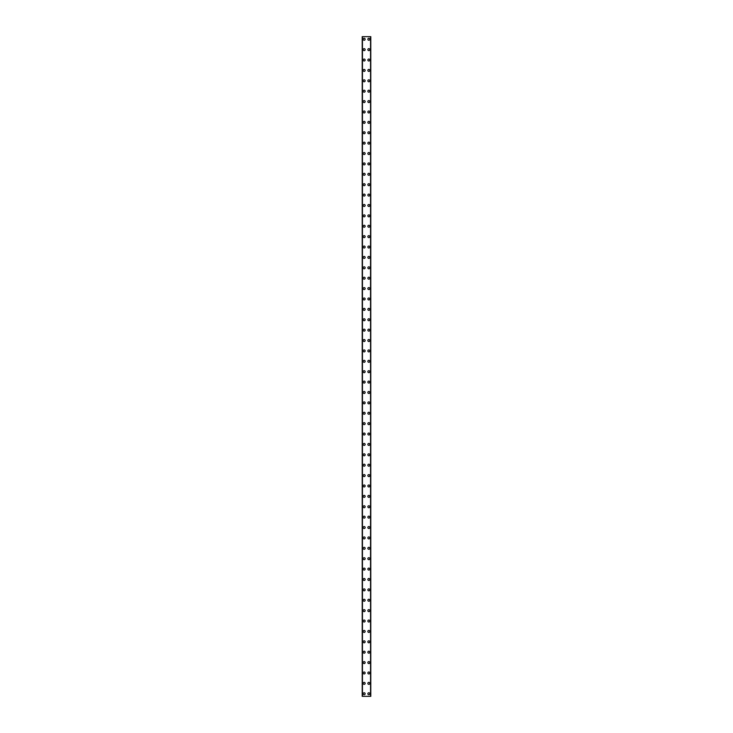 <?xml version="1.0" encoding="UTF-8"?>
<svg xmlns="http://www.w3.org/2000/svg" width="733" height="733" viewBox="0 0 733 733"><rect width="100%" height="100%" fill="white"/><g stroke="black" fill="none" stroke-linecap="round" stroke-linejoin="round"><path stroke-width="1.1" d="M363.192 693.757A0.971 0.971 0 0 1 364.164 692.777A0.971 0.971 0 0 1 365.135 693.757A0.971 0.971 0 0 1 364.164 694.728A0.971 0.971 0 0 1 363.192 693.757M363.192 683.367A0.971 0.971 0 0 1 364.164 682.386A0.971 0.971 0 0 1 365.135 683.367A0.971 0.971 0 0 1 364.164 684.338A0.971 0.971 0 0 1 363.192 683.367M363.192 672.976A0.971 0.971 0 0 1 364.164 672.005A0.971 0.971 0 0 1 365.135 672.976A0.971 0.971 0 0 1 364.164 673.948A0.971 0.971 0 0 1 363.192 672.976M363.192 662.586A0.971 0.971 0 0 1 364.164 661.615A0.971 0.971 0 0 1 365.135 662.586A0.971 0.971 0 0 1 364.164 663.557A0.971 0.971 0 0 1 363.192 662.586M363.192 652.196A0.971 0.971 0 0 1 364.164 651.225A0.971 0.971 0 0 1 365.135 652.196A0.971 0.971 0 0 1 364.164 653.167A0.971 0.971 0 0 1 363.192 652.196M363.192 641.806A0.971 0.971 0 0 1 364.164 640.834A0.971 0.971 0 0 1 365.135 641.806A0.971 0.971 0 0 1 364.164 642.786A0.971 0.971 0 0 1 363.192 641.806M363.192 631.415A0.971 0.971 0 0 1 364.164 630.444A0.971 0.971 0 0 1 365.135 631.415A0.971 0.971 0 0 1 364.164 632.396A0.971 0.971 0 0 1 363.192 631.415M363.192 621.034A0.971 0.971 0 0 1 364.164 620.054A0.971 0.971 0 0 1 365.135 621.034A0.971 0.971 0 0 1 364.164 622.005A0.971 0.971 0 0 1 363.192 621.034M363.192 610.644A0.971 0.971 0 0 1 364.164 609.664A0.971 0.971 0 0 1 365.135 610.644A0.971 0.971 0 0 1 364.164 611.615A0.971 0.971 0 0 1 363.192 610.644M363.192 600.254A0.971 0.971 0 0 1 364.164 599.282A0.971 0.971 0 0 1 365.135 600.254A0.971 0.971 0 0 1 364.164 601.225A0.971 0.971 0 0 1 363.192 600.254M363.192 589.863A0.971 0.971 0 0 1 364.164 588.892A0.971 0.971 0 0 1 365.135 589.863A0.971 0.971 0 0 1 364.164 590.835A0.971 0.971 0 0 1 363.192 589.863M363.192 579.473A0.971 0.971 0 0 1 364.164 578.502A0.971 0.971 0 0 1 365.135 579.473A0.971 0.971 0 0 1 364.164 580.444A0.971 0.971 0 0 1 363.192 579.473M363.192 569.083A0.971 0.971 0 0 1 364.164 568.112A0.971 0.971 0 0 1 365.135 569.083A0.971 0.971 0 0 1 364.164 570.063A0.971 0.971 0 0 1 363.192 569.083M363.192 558.693A0.971 0.971 0 0 1 364.164 557.721A0.971 0.971 0 0 1 365.135 558.693A0.971 0.971 0 0 1 364.164 559.673A0.971 0.971 0 0 1 363.192 558.693M363.192 548.311A0.971 0.971 0 0 1 364.164 547.331A0.971 0.971 0 0 1 365.135 548.311A0.971 0.971 0 0 1 364.164 549.283A0.971 0.971 0 0 1 363.192 548.311M363.192 537.921A0.971 0.971 0 0 1 364.164 536.941A0.971 0.971 0 0 1 365.135 537.921A0.971 0.971 0 0 1 364.164 538.892A0.971 0.971 0 0 1 363.192 537.921M363.192 527.531A0.971 0.971 0 0 1 364.164 526.56A0.971 0.971 0 0 1 365.135 527.531A0.971 0.971 0 0 1 364.164 528.502A0.971 0.971 0 0 1 363.192 527.531M363.192 517.141A0.971 0.971 0 0 1 364.164 516.169A0.971 0.971 0 0 1 365.135 517.141A0.971 0.971 0 0 1 364.164 518.112A0.971 0.971 0 0 1 363.192 517.141M363.192 506.75A0.971 0.971 0 0 1 364.164 505.779A0.971 0.971 0 0 1 365.135 506.75A0.971 0.971 0 0 1 364.164 507.722A0.971 0.971 0 0 1 363.192 506.75M363.192 496.36A0.971 0.971 0 0 1 364.164 495.389A0.971 0.971 0 0 1 365.135 496.36A0.971 0.971 0 0 1 364.164 497.34A0.971 0.971 0 0 1 363.192 496.36M363.192 485.97A0.971 0.971 0 0 1 364.164 484.999A0.971 0.971 0 0 1 365.135 485.97A0.971 0.971 0 0 1 364.164 486.95A0.971 0.971 0 0 1 363.192 485.97M363.192 475.589A0.971 0.971 0 0 1 364.164 474.608A0.971 0.971 0 0 1 365.135 475.589A0.971 0.971 0 0 1 364.164 476.56A0.971 0.971 0 0 1 363.192 475.589M363.192 465.198A0.971 0.971 0 0 1 364.164 464.218A0.971 0.971 0 0 1 365.135 465.198A0.971 0.971 0 0 1 364.164 466.17A0.971 0.971 0 0 1 363.192 465.198M363.192 454.808A0.971 0.971 0 0 1 364.164 453.828A0.971 0.971 0 0 1 365.135 454.808A0.971 0.971 0 0 1 364.164 455.779A0.971 0.971 0 0 1 363.192 454.808M363.192 444.418A0.971 0.971 0 0 1 364.164 443.447A0.971 0.971 0 0 1 365.135 444.418A0.971 0.971 0 0 1 364.164 445.389A0.971 0.971 0 0 1 363.192 444.418M363.192 434.028A0.971 0.971 0 0 1 364.164 433.056A0.971 0.971 0 0 1 365.135 434.028A0.971 0.971 0 0 1 364.164 434.999A0.971 0.971 0 0 1 363.192 434.028M363.192 423.637A0.971 0.971 0 0 1 364.164 422.666A0.971 0.971 0 0 1 365.135 423.637A0.971 0.971 0 0 1 364.164 424.618A0.971 0.971 0 0 1 363.192 423.637M363.192 413.247A0.971 0.971 0 0 1 364.164 412.276A0.971 0.971 0 0 1 365.135 413.247A0.971 0.971 0 0 1 364.164 414.227A0.971 0.971 0 0 1 363.192 413.247M363.192 402.866A0.971 0.971 0 0 1 364.164 401.886A0.971 0.971 0 0 1 365.135 402.866A0.971 0.971 0 0 1 364.164 403.837A0.971 0.971 0 0 1 363.192 402.866M363.192 392.476A0.971 0.971 0 0 1 364.164 391.495A0.971 0.971 0 0 1 365.135 392.476A0.971 0.971 0 0 1 364.164 393.447A0.971 0.971 0 0 1 363.192 392.476M363.192 382.085A0.971 0.971 0 0 1 364.164 381.105A0.971 0.971 0 0 1 365.135 382.085A0.971 0.971 0 0 1 364.164 383.057A0.971 0.971 0 0 1 363.192 382.085M363.192 371.695A0.971 0.971 0 0 1 364.164 370.724A0.971 0.971 0 0 1 365.135 371.695A0.971 0.971 0 0 1 364.164 372.666A0.971 0.971 0 0 1 363.192 371.695M363.192 361.305A0.971 0.971 0 0 1 364.164 360.334A0.971 0.971 0 0 1 365.135 361.305A0.971 0.971 0 0 1 364.164 362.276A0.971 0.971 0 0 1 363.192 361.305M363.192 350.915A0.971 0.971 0 0 1 364.164 349.943A0.971 0.971 0 0 1 365.135 350.915A0.971 0.971 0 0 1 364.164 351.895A0.971 0.971 0 0 1 363.192 350.915M363.192 340.524A0.971 0.971 0 0 1 364.164 339.553A0.971 0.971 0 0 1 365.135 340.524A0.971 0.971 0 0 1 364.164 341.505A0.971 0.971 0 0 1 363.192 340.524M363.192 330.134A0.971 0.971 0 0 1 364.164 329.163A0.971 0.971 0 0 1 365.135 330.134A0.971 0.971 0 0 1 364.164 331.114A0.971 0.971 0 0 1 363.192 330.134M363.192 319.753A0.971 0.971 0 0 1 364.164 318.773A0.971 0.971 0 0 1 365.135 319.753A0.971 0.971 0 0 1 364.164 320.724A0.971 0.971 0 0 1 363.192 319.753M363.192 309.363A0.971 0.971 0 0 1 364.164 308.382A0.971 0.971 0 0 1 365.135 309.363A0.971 0.971 0 0 1 364.164 310.334A0.971 0.971 0 0 1 363.192 309.363M363.192 298.972A0.971 0.971 0 0 1 364.164 298.001A0.971 0.971 0 0 1 365.135 298.972A0.971 0.971 0 0 1 364.164 299.944A0.971 0.971 0 0 1 363.192 298.972M363.192 288.582A0.971 0.971 0 0 1 364.164 287.611A0.971 0.971 0 0 1 365.135 288.582A0.971 0.971 0 0 1 364.164 289.553A0.971 0.971 0 0 1 363.192 288.582M363.192 278.192A0.971 0.971 0 0 1 364.164 277.221A0.971 0.971 0 0 1 365.135 278.192A0.971 0.971 0 0 1 364.164 279.172A0.971 0.971 0 0 1 363.192 278.192M363.192 267.802A0.971 0.971 0 0 1 364.164 266.83A0.971 0.971 0 0 1 365.135 267.802A0.971 0.971 0 0 1 364.164 268.782A0.971 0.971 0 0 1 363.192 267.802M363.192 257.411A0.971 0.971 0 0 1 364.164 256.44A0.971 0.971 0 0 1 365.135 257.411A0.971 0.971 0 0 1 364.164 258.392A0.971 0.971 0 0 1 363.192 257.411M363.192 247.03A0.971 0.971 0 0 1 364.164 246.05A0.971 0.971 0 0 1 365.135 247.03A0.971 0.971 0 0 1 364.164 248.001A0.971 0.971 0 0 1 363.192 247.03M363.192 236.64A0.971 0.971 0 0 1 364.164 235.659A0.971 0.971 0 0 1 365.135 236.64A0.971 0.971 0 0 1 364.164 237.611A0.971 0.971 0 0 1 363.192 236.64M363.192 226.25A0.971 0.971 0 0 1 364.164 225.278A0.971 0.971 0 0 1 365.135 226.25A0.971 0.971 0 0 1 364.164 227.221A0.971 0.971 0 0 1 363.192 226.25M363.192 215.859A0.971 0.971 0 0 1 364.164 214.888A0.971 0.971 0 0 1 365.135 215.859A0.971 0.971 0 0 1 364.164 216.831A0.971 0.971 0 0 1 363.192 215.859M363.192 205.469A0.971 0.971 0 0 1 364.164 204.498A0.971 0.971 0 0 1 365.135 205.469A0.971 0.971 0 0 1 364.164 206.44A0.971 0.971 0 0 1 363.192 205.469M363.192 195.079A0.971 0.971 0 0 1 364.164 194.108A0.971 0.971 0 0 1 365.135 195.079A0.971 0.971 0 0 1 364.164 196.059A0.971 0.971 0 0 1 363.192 195.079M363.192 184.689A0.971 0.971 0 0 1 364.164 183.717A0.971 0.971 0 0 1 365.135 184.689A0.971 0.971 0 0 1 364.164 185.669A0.971 0.971 0 0 1 363.192 184.689M363.192 174.307A0.971 0.971 0 0 1 364.164 173.327A0.971 0.971 0 0 1 365.135 174.307A0.971 0.971 0 0 1 364.164 175.279A0.971 0.971 0 0 1 363.192 174.307M363.192 163.917A0.971 0.971 0 0 1 364.164 162.937A0.971 0.971 0 0 1 365.135 163.917A0.971 0.971 0 0 1 364.164 164.888A0.971 0.971 0 0 1 363.192 163.917M363.192 153.527A0.971 0.971 0 0 1 364.164 152.556A0.971 0.971 0 0 1 365.135 153.527A0.971 0.971 0 0 1 364.164 154.498A0.971 0.971 0 0 1 363.192 153.527M363.192 143.137A0.971 0.971 0 0 1 364.164 142.165A0.971 0.971 0 0 1 365.135 143.137A0.971 0.971 0 0 1 364.164 144.108A0.971 0.971 0 0 1 363.192 143.137M363.192 132.746A0.971 0.971 0 0 1 364.164 131.775A0.971 0.971 0 0 1 365.135 132.746A0.971 0.971 0 0 1 364.164 133.718A0.971 0.971 0 0 1 363.192 132.746M363.192 122.356A0.971 0.971 0 0 1 364.164 121.385A0.971 0.971 0 0 1 365.135 122.356A0.971 0.971 0 0 1 364.164 123.336A0.971 0.971 0 0 1 363.192 122.356M363.192 111.966A0.971 0.971 0 0 1 364.164 110.995A0.971 0.971 0 0 1 365.135 111.966A0.971 0.971 0 0 1 364.164 112.946A0.971 0.971 0 0 1 363.192 111.966M363.192 101.585A0.971 0.971 0 0 1 364.164 100.604A0.971 0.971 0 0 1 365.135 101.585A0.971 0.971 0 0 1 364.164 102.556A0.971 0.971 0 0 1 363.192 101.585M363.192 91.194A0.971 0.971 0 0 1 364.164 90.214A0.971 0.971 0 0 1 365.135 91.194A0.971 0.971 0 0 1 364.164 92.166A0.971 0.971 0 0 1 363.192 91.194M363.192 80.804A0.971 0.971 0 0 1 364.164 79.833A0.971 0.971 0 0 1 365.135 80.804A0.971 0.971 0 0 1 364.164 81.775A0.971 0.971 0 0 1 363.192 80.804M363.192 70.414A0.971 0.971 0 0 1 364.164 69.443A0.971 0.971 0 0 1 365.135 70.414A0.971 0.971 0 0 1 364.164 71.385A0.971 0.971 0 0 1 363.192 70.414M363.192 60.024A0.971 0.971 0 0 1 364.164 59.052A0.971 0.971 0 0 1 365.135 60.024A0.971 0.971 0 0 1 364.164 60.995A0.971 0.971 0 0 1 363.192 60.024M363.192 49.633A0.971 0.971 0 0 1 364.164 48.662A0.971 0.971 0 0 1 365.135 49.633A0.971 0.971 0 0 1 364.164 50.614A0.971 0.971 0 0 1 363.192 49.633M363.192 39.243A0.971 0.971 0 0 1 364.164 38.272A0.971 0.971 0 0 1 365.135 39.243A0.971 0.971 0 0 1 364.164 40.223A0.971 0.971 0 0 1 363.192 39.243M367.865 693.757A0.971 0.971 0 0 1 368.836 692.777A0.971 0.971 0 0 1 369.808 693.757A0.971 0.971 0 0 1 368.836 694.728A0.971 0.971 0 0 1 367.865 693.757M367.865 683.367A0.971 0.971 0 0 1 368.836 682.386A0.971 0.971 0 0 1 369.808 683.367A0.971 0.971 0 0 1 368.836 684.338A0.971 0.971 0 0 1 367.865 683.367M367.865 672.976A0.971 0.971 0 0 1 368.836 672.005A0.971 0.971 0 0 1 369.808 672.976A0.971 0.971 0 0 1 368.836 673.948A0.971 0.971 0 0 1 367.865 672.976M367.865 662.586A0.971 0.971 0 0 1 368.836 661.615A0.971 0.971 0 0 1 369.808 662.586A0.971 0.971 0 0 1 368.836 663.557A0.971 0.971 0 0 1 367.865 662.586M367.865 652.196A0.971 0.971 0 0 1 368.836 651.225A0.971 0.971 0 0 1 369.808 652.196A0.971 0.971 0 0 1 368.836 653.167A0.971 0.971 0 0 1 367.865 652.196M367.865 641.806A0.971 0.971 0 0 1 368.836 640.834A0.971 0.971 0 0 1 369.808 641.806A0.971 0.971 0 0 1 368.836 642.786A0.971 0.971 0 0 1 367.865 641.806M367.865 631.415A0.971 0.971 0 0 1 368.836 630.444A0.971 0.971 0 0 1 369.808 631.415A0.971 0.971 0 0 1 368.836 632.396A0.971 0.971 0 0 1 367.865 631.415M367.865 621.034A0.971 0.971 0 0 1 368.836 620.054A0.971 0.971 0 0 1 369.808 621.034A0.971 0.971 0 0 1 368.836 622.005A0.971 0.971 0 0 1 367.865 621.034M367.865 610.644A0.971 0.971 0 0 1 368.836 609.664A0.971 0.971 0 0 1 369.808 610.644A0.971 0.971 0 0 1 368.836 611.615A0.971 0.971 0 0 1 367.865 610.644M367.865 600.254A0.971 0.971 0 0 1 368.836 599.282A0.971 0.971 0 0 1 369.808 600.254A0.971 0.971 0 0 1 368.836 601.225A0.971 0.971 0 0 1 367.865 600.254M367.865 589.863A0.971 0.971 0 0 1 368.836 588.892A0.971 0.971 0 0 1 369.808 589.863A0.971 0.971 0 0 1 368.836 590.835A0.971 0.971 0 0 1 367.865 589.863M367.865 579.473A0.971 0.971 0 0 1 368.836 578.502A0.971 0.971 0 0 1 369.808 579.473A0.971 0.971 0 0 1 368.836 580.444A0.971 0.971 0 0 1 367.865 579.473M367.865 569.083A0.971 0.971 0 0 1 368.836 568.112A0.971 0.971 0 0 1 369.808 569.083A0.971 0.971 0 0 1 368.836 570.063A0.971 0.971 0 0 1 367.865 569.083M367.865 558.693A0.971 0.971 0 0 1 368.836 557.721A0.971 0.971 0 0 1 369.808 558.693A0.971 0.971 0 0 1 368.836 559.673A0.971 0.971 0 0 1 367.865 558.693M367.865 548.311A0.971 0.971 0 0 1 368.836 547.331A0.971 0.971 0 0 1 369.808 548.311A0.971 0.971 0 0 1 368.836 549.283A0.971 0.971 0 0 1 367.865 548.311M367.865 537.921A0.971 0.971 0 0 1 368.836 536.941A0.971 0.971 0 0 1 369.808 537.921A0.971 0.971 0 0 1 368.836 538.892A0.971 0.971 0 0 1 367.865 537.921M367.865 527.531A0.971 0.971 0 0 1 368.836 526.56A0.971 0.971 0 0 1 369.808 527.531A0.971 0.971 0 0 1 368.836 528.502A0.971 0.971 0 0 1 367.865 527.531M367.865 517.141A0.971 0.971 0 0 1 368.836 516.169A0.971 0.971 0 0 1 369.808 517.141A0.971 0.971 0 0 1 368.836 518.112A0.971 0.971 0 0 1 367.865 517.141M367.865 506.75A0.971 0.971 0 0 1 368.836 505.779A0.971 0.971 0 0 1 369.808 506.75A0.971 0.971 0 0 1 368.836 507.722A0.971 0.971 0 0 1 367.865 506.75M367.865 496.36A0.971 0.971 0 0 1 368.836 495.389A0.971 0.971 0 0 1 369.808 496.36A0.971 0.971 0 0 1 368.836 497.34A0.971 0.971 0 0 1 367.865 496.36M367.865 485.97A0.971 0.971 0 0 1 368.836 484.999A0.971 0.971 0 0 1 369.808 485.97A0.971 0.971 0 0 1 368.836 486.95A0.971 0.971 0 0 1 367.865 485.97M367.865 475.589A0.971 0.971 0 0 1 368.836 474.608A0.971 0.971 0 0 1 369.808 475.589A0.971 0.971 0 0 1 368.836 476.56A0.971 0.971 0 0 1 367.865 475.589M367.865 465.198A0.971 0.971 0 0 1 368.836 464.218A0.971 0.971 0 0 1 369.808 465.198A0.971 0.971 0 0 1 368.836 466.17A0.971 0.971 0 0 1 367.865 465.198M367.865 454.808A0.971 0.971 0 0 1 368.836 453.828A0.971 0.971 0 0 1 369.808 454.808A0.971 0.971 0 0 1 368.836 455.779A0.971 0.971 0 0 1 367.865 454.808M367.865 444.418A0.971 0.971 0 0 1 368.836 443.447A0.971 0.971 0 0 1 369.808 444.418A0.971 0.971 0 0 1 368.836 445.389A0.971 0.971 0 0 1 367.865 444.418M367.865 434.028A0.971 0.971 0 0 1 368.836 433.056A0.971 0.971 0 0 1 369.808 434.028A0.971 0.971 0 0 1 368.836 434.999A0.971 0.971 0 0 1 367.865 434.028M367.865 423.637A0.971 0.971 0 0 1 368.836 422.666A0.971 0.971 0 0 1 369.808 423.637A0.971 0.971 0 0 1 368.836 424.618A0.971 0.971 0 0 1 367.865 423.637M367.865 413.247A0.971 0.971 0 0 1 368.836 412.276A0.971 0.971 0 0 1 369.808 413.247A0.971 0.971 0 0 1 368.836 414.227A0.971 0.971 0 0 1 367.865 413.247M367.865 402.866A0.971 0.971 0 0 1 368.836 401.886A0.971 0.971 0 0 1 369.808 402.866A0.971 0.971 0 0 1 368.836 403.837A0.971 0.971 0 0 1 367.865 402.866M367.865 392.476A0.971 0.971 0 0 1 368.836 391.495A0.971 0.971 0 0 1 369.808 392.476A0.971 0.971 0 0 1 368.836 393.447A0.971 0.971 0 0 1 367.865 392.476M367.865 382.085A0.971 0.971 0 0 1 368.836 381.105A0.971 0.971 0 0 1 369.808 382.085A0.971 0.971 0 0 1 368.836 383.057A0.971 0.971 0 0 1 367.865 382.085M367.865 371.695A0.971 0.971 0 0 1 368.836 370.724A0.971 0.971 0 0 1 369.808 371.695A0.971 0.971 0 0 1 368.836 372.666A0.971 0.971 0 0 1 367.865 371.695M367.865 361.305A0.971 0.971 0 0 1 368.836 360.334A0.971 0.971 0 0 1 369.808 361.305A0.971 0.971 0 0 1 368.836 362.276A0.971 0.971 0 0 1 367.865 361.305M367.865 350.915A0.971 0.971 0 0 1 368.836 349.943A0.971 0.971 0 0 1 369.808 350.915A0.971 0.971 0 0 1 368.836 351.895A0.971 0.971 0 0 1 367.865 350.915M367.865 340.524A0.971 0.971 0 0 1 368.836 339.553A0.971 0.971 0 0 1 369.808 340.524A0.971 0.971 0 0 1 368.836 341.505A0.971 0.971 0 0 1 367.865 340.524M367.865 330.134A0.971 0.971 0 0 1 368.836 329.163A0.971 0.971 0 0 1 369.808 330.134A0.971 0.971 0 0 1 368.836 331.114A0.971 0.971 0 0 1 367.865 330.134M367.865 319.753A0.971 0.971 0 0 1 368.836 318.773A0.971 0.971 0 0 1 369.808 319.753A0.971 0.971 0 0 1 368.836 320.724A0.971 0.971 0 0 1 367.865 319.753M367.865 309.363A0.971 0.971 0 0 1 368.836 308.382A0.971 0.971 0 0 1 369.808 309.363A0.971 0.971 0 0 1 368.836 310.334A0.971 0.971 0 0 1 367.865 309.363M367.865 298.972A0.971 0.971 0 0 1 368.836 298.001A0.971 0.971 0 0 1 369.808 298.972A0.971 0.971 0 0 1 368.836 299.944A0.971 0.971 0 0 1 367.865 298.972M367.865 288.582A0.971 0.971 0 0 1 368.836 287.611A0.971 0.971 0 0 1 369.808 288.582A0.971 0.971 0 0 1 368.836 289.553A0.971 0.971 0 0 1 367.865 288.582M367.865 278.192A0.971 0.971 0 0 1 368.836 277.221A0.971 0.971 0 0 1 369.808 278.192A0.971 0.971 0 0 1 368.836 279.172A0.971 0.971 0 0 1 367.865 278.192M367.865 267.802A0.971 0.971 0 0 1 368.836 266.83A0.971 0.971 0 0 1 369.808 267.802A0.971 0.971 0 0 1 368.836 268.782A0.971 0.971 0 0 1 367.865 267.802M367.865 257.411A0.971 0.971 0 0 1 368.836 256.44A0.971 0.971 0 0 1 369.808 257.411A0.971 0.971 0 0 1 368.836 258.392A0.971 0.971 0 0 1 367.865 257.411M367.865 247.03A0.971 0.971 0 0 1 368.836 246.05A0.971 0.971 0 0 1 369.808 247.03A0.971 0.971 0 0 1 368.836 248.001A0.971 0.971 0 0 1 367.865 247.03M367.865 236.64A0.971 0.971 0 0 1 368.836 235.659A0.971 0.971 0 0 1 369.808 236.64A0.971 0.971 0 0 1 368.836 237.611A0.971 0.971 0 0 1 367.865 236.64M367.865 226.25A0.971 0.971 0 0 1 368.836 225.278A0.971 0.971 0 0 1 369.808 226.25A0.971 0.971 0 0 1 368.836 227.221A0.971 0.971 0 0 1 367.865 226.25M367.865 215.859A0.971 0.971 0 0 1 368.836 214.888A0.971 0.971 0 0 1 369.808 215.859A0.971 0.971 0 0 1 368.836 216.831A0.971 0.971 0 0 1 367.865 215.859M367.865 205.469A0.971 0.971 0 0 1 368.836 204.498A0.971 0.971 0 0 1 369.808 205.469A0.971 0.971 0 0 1 368.836 206.44A0.971 0.971 0 0 1 367.865 205.469M367.865 195.079A0.971 0.971 0 0 1 368.836 194.108A0.971 0.971 0 0 1 369.808 195.079A0.971 0.971 0 0 1 368.836 196.059A0.971 0.971 0 0 1 367.865 195.079M367.865 184.689A0.971 0.971 0 0 1 368.836 183.717A0.971 0.971 0 0 1 369.808 184.689A0.971 0.971 0 0 1 368.836 185.669A0.971 0.971 0 0 1 367.865 184.689M367.865 174.307A0.971 0.971 0 0 1 368.836 173.327A0.971 0.971 0 0 1 369.808 174.307A0.971 0.971 0 0 1 368.836 175.279A0.971 0.971 0 0 1 367.865 174.307M367.865 163.917A0.971 0.971 0 0 1 368.836 162.937A0.971 0.971 0 0 1 369.808 163.917A0.971 0.971 0 0 1 368.836 164.888A0.971 0.971 0 0 1 367.865 163.917M367.865 153.527A0.971 0.971 0 0 1 368.836 152.556A0.971 0.971 0 0 1 369.808 153.527A0.971 0.971 0 0 1 368.836 154.498A0.971 0.971 0 0 1 367.865 153.527M367.865 143.137A0.971 0.971 0 0 1 368.836 142.165A0.971 0.971 0 0 1 369.808 143.137A0.971 0.971 0 0 1 368.836 144.108A0.971 0.971 0 0 1 367.865 143.137M367.865 132.746A0.971 0.971 0 0 1 368.836 131.775A0.971 0.971 0 0 1 369.808 132.746A0.971 0.971 0 0 1 368.836 133.718A0.971 0.971 0 0 1 367.865 132.746M367.865 122.356A0.971 0.971 0 0 1 368.836 121.385A0.971 0.971 0 0 1 369.808 122.356A0.971 0.971 0 0 1 368.836 123.336A0.971 0.971 0 0 1 367.865 122.356M367.865 111.966A0.971 0.971 0 0 1 368.836 110.995A0.971 0.971 0 0 1 369.808 111.966A0.971 0.971 0 0 1 368.836 112.946A0.971 0.971 0 0 1 367.865 111.966M367.865 101.585A0.971 0.971 0 0 1 368.836 100.604A0.971 0.971 0 0 1 369.808 101.585A0.971 0.971 0 0 1 368.836 102.556A0.971 0.971 0 0 1 367.865 101.585M367.865 91.194A0.971 0.971 0 0 1 368.836 90.214A0.971 0.971 0 0 1 369.808 91.194A0.971 0.971 0 0 1 368.836 92.166A0.971 0.971 0 0 1 367.865 91.194M367.865 80.804A0.971 0.971 0 0 1 368.836 79.833A0.971 0.971 0 0 1 369.808 80.804A0.971 0.971 0 0 1 368.836 81.775A0.971 0.971 0 0 1 367.865 80.804M367.865 70.414A0.971 0.971 0 0 1 368.836 69.443A0.971 0.971 0 0 1 369.808 70.414A0.971 0.971 0 0 1 368.836 71.385A0.971 0.971 0 0 1 367.865 70.414M367.865 60.024A0.971 0.971 0 0 1 368.836 59.052A0.971 0.971 0 0 1 369.808 60.024A0.971 0.971 0 0 1 368.836 60.995A0.971 0.971 0 0 1 367.865 60.024M367.865 49.633A0.971 0.971 0 0 1 368.836 48.662A0.971 0.971 0 0 1 369.808 49.633A0.971 0.971 0 0 1 368.836 50.614A0.971 0.971 0 0 1 367.865 49.633M367.865 39.243A0.971 0.971 0 0 1 368.836 38.272A0.971 0.971 0 0 1 369.808 39.243A0.971 0.971 0 0 1 368.836 40.223A0.971 0.971 0 0 1 367.865 39.243M370.742 36.65L362.212 36.65L362.212 696.35L370.788 696.35L370.788 36.65L370.742 696.35M370.577 696.35L370.577 36.65L370.596 696.35M362.404 696.35L362.404 36.65L362.423 696.35M362.459 36.65L362.459 696.35M370.541 36.65L370.541 696.35M370.788 36.65L370.788 696.35L370.788 36.65M362.258 36.65L362.258 696.35"/></g></svg>
